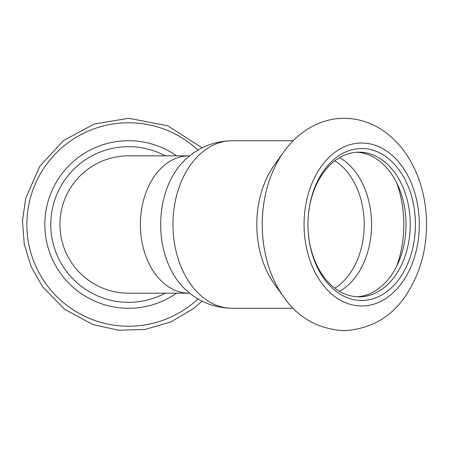 <?xml version="1.0" encoding="UTF-8"?>
<svg xmlns="http://www.w3.org/2000/svg" width="449" height="449" viewBox="0 0 449 449"><rect width="100%" height="100%" fill="white"/><g stroke="black" fill="none" stroke-linecap="round" stroke-linejoin="round"><path stroke-width="0.67" d="M188.95 155.825A68.675 48.559 -90 0 0 140.391 224.5A68.675 48.559 -90 0 0 188.95 293.175L128.61 293.175A68.675 68.675 0 0 1 59.936 224.5A68.675 68.675 0 0 1 128.61 155.825L189.691 155.825M165.232 293.175A77.829 77.829 0 0 1 50.782 224.5A77.829 77.829 0 0 1 165.232 155.825M176.603 293.175A83.778 83.778 0 0 1 44.833 224.5A83.778 83.778 0 0 1 176.603 155.825M356.994 296.772A72.334 51.147 90 0 0 406.042 224.5A72.334 51.147 90 0 0 356.994 152.228M359.099 296.834A72.334 51.147 90 0 0 410.246 224.5A72.334 51.147 90 0 0 359.099 152.166A72.334 51.147 90 0 0 307.952 224.5A72.334 51.147 90 0 0 359.099 296.834M232.2 308.278A83.778 59.24 90 0 1 172.96 224.5A83.778 59.24 90 0 1 232.2 140.722C214.409 141.037 198.901 147.216 185.684 159.26A77.829 55.031 90 0 0 185.684 289.74C198.901 301.784 214.409 307.963 232.2 308.278L293.219 308.278M283.807 151.863L274.564 164.688A83.778 59.24 90 0 0 274.564 284.312L283.807 297.137C298.125 317.881 318.262 329.072 344.209 330.711C372.114 328.864 393.391 315.978 408.04 292.058C420.404 271.948 426.578 249.133 426.55 223.619C426.404 205.681 423.02 188.804 416.408 172.994C408.467 154.198 396.776 139.684 381.33 129.458C369.808 122.083 357.376 118.362 344.018 118.289C335.987 118.328 328.174 119.782 320.592 122.644C305.915 128.408 293.657 138.146 283.807 151.863A101.743 71.941 90 0 0 283.807 297.137M361.692 300.499A75.999 53.74 90 0 0 408.225 186.503A75.999 53.74 90 0 0 315.153 186.503A75.999 53.74 90 0 0 361.692 300.499M198.015 298.894A101.743 101.743 0 0 1 33.95 261.801A101.743 101.743 0 0 1 198.015 150.106M396.568 266.437A90.866 64.252 90 0 0 396.568 182.563M339.596 291.367A72.07 50.962 90 0 0 371.548 224.5A72.07 50.962 90 0 0 339.596 157.633M334.847 288.185A69.589 49.205 90 0 0 364.223 224.5A69.589 49.205 90 0 0 334.847 160.815M361.692 305.988A81.488 57.624 90 0 0 411.593 183.753A81.488 57.624 90 0 0 311.786 183.753A81.488 57.624 90 0 0 361.692 305.988M188.95 293.175L189.691 293.175M202.151 301.133L193.71 308.424L170.788 321.978L145.223 329.403L118.615 330.24L92.634 324.431L64.836 309.434L42.683 286.928L31.133 266.684L24.28 244.402L22.45 221.166L25.733 198.088L39.838 166.186L63.511 140.576L94.2 124.019L128.61 118.289L167.707 125.748L202.151 147.867M232.2 140.722L293.219 140.722"/></g></svg>
